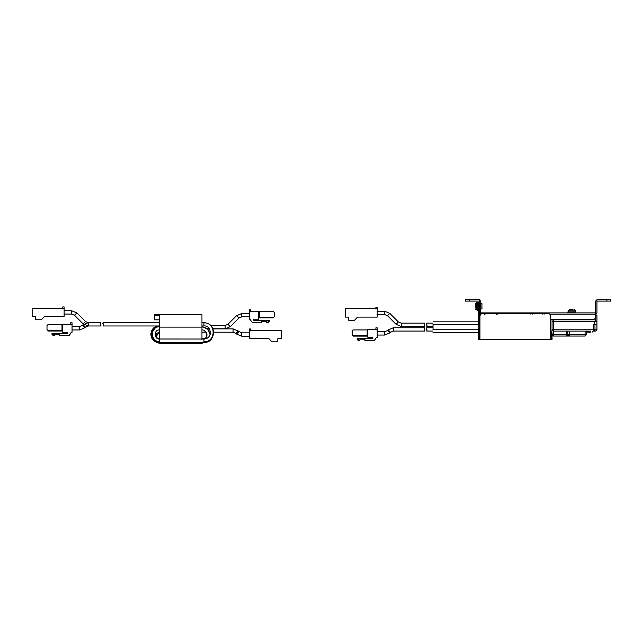 <?xml version="1.0" encoding="UTF-8"?>
<svg xmlns="http://www.w3.org/2000/svg" width="643" height="643" viewBox="0 0 643 643"><rect width="100%" height="100%" fill="white"/><g stroke="black" fill="none" stroke-linecap="round" stroke-linejoin="round"><path stroke-width="0.96" d="M100.927 325.35L100.549 324.329M100.445 324.225C100.766 326.331 100.838 326.403 100.662 324.426L100.445 324.225C100.268 322.256 100.34 322.32 100.662 324.426L100.782 324.578M100.501 325.977L88.26 325.977L83.116 323.847L85.455 321.516L88.26 322.673L83.116 324.803L85.455 327.142L88.26 325.977L88.26 322.673L88.26 324.329M71.703 314.081L74.508 315.239L76.847 312.908L71.703 310.778L64.115 310.778L64.115 314.081L71.703 314.081L71.703 310.778M102.88 323.091L102.8 323.501C102.944 322.264 103.081 322.537 103.193 324.329L102.8 323.469M103.563 324.892L103.193 324.329L103.193 325.977L103.579 325.326M227.96 324.297L230.29 326.628L225.154 328.758L225.154 325.454L227.96 324.297L236.568 315.689L241.704 313.559L249.291 313.559L249.291 316.862L241.704 316.862L238.899 318.02L236.568 315.689M82.441 325.479L84.78 327.817L79.636 329.947L72.048 329.947L72.048 326.644L79.636 326.644L83.116 324.803M238.223 331.024L233.087 328.894L233.087 332.198L235.893 333.363L238.223 331.024L241.704 332.857L249.291 332.857L249.291 336.168L241.704 336.168L236.568 334.038L238.899 331.7M427.153 325.945L426.807 324.795L426.944 326.314M426.655 323.292L426.807 324.795M426.912 329.521C427.097 331.499 427.016 331.426 426.695 329.32L426.912 329.521C426.59 327.416 426.518 327.351 426.695 329.32M478.657 324.466L433.02 324.466C433.02 321.05 433.02 321.05 433.02 324.466L433.02 329.755C433.02 333.162 433.02 333.162 433.02 329.755L478.657 329.755M384.667 311.244L384.667 314.548L387.472 315.713L389.811 313.374L384.667 311.244L377.079 311.244M401.224 323.14L401.224 326.443L396.08 324.313L398.419 321.982L401.224 323.14L424.693 323.14M424.838 326.298L424.428 323.453M424.348 323.646L424.774 324.868M32.15 308.23L32.15 316.629L35.606 316.629L35.606 319.756L41.457 319.756L44.423 316.629L64.115 316.629L64.115 308.23L32.15 308.23M62.797 308.23L62.797 306.912L64.115 306.912L64.115 308.23M32.15 316.629L35.606 316.629L35.606 319.756M44.423 316.629L64.115 316.629M59.775 334.722L54.583 334.722L54.583 335.622L53.265 335.622L51.866 334.135L52.26 333.404L51.866 333.797M53.265 335.622L53.265 333.404L52.26 333.404M62.652 330.438L61.993 330.438L61.993 324.836L62.652 324.836M63.319 332.246L63.319 333.404L63.319 332.246M67.764 333.347L67.7 332.278M70.73 324.337L70.73 322.778L72.048 322.778L72.048 324.337L62.652 324.337L62.652 332.246L67.515 332.246L67.515 333.404L53.265 333.404M62.652 331.008L48.072 331.008L48.072 330.438M61.993 330.438L47.743 330.438L47.003 329.698L47.003 325.575L47.743 324.836L61.993 324.836M47.743 330.438L47.003 329.698M47.003 325.575L47.743 324.836M59.775 335.622L69.034 335.622L59.775 335.622L59.775 333.404M67.515 332.246L67.515 333.404M69.034 335.622L71.301 332.246L69.38 335.437M72.048 324.337L72.048 332.246L71.301 332.246M384.667 331.732L387.472 330.574L389.811 332.913L384.667 335.043L384.667 331.732L377.079 331.732M393.291 327.769L388.147 329.899L390.486 332.238L393.291 331.073L393.291 327.769L424.693 327.769M424.838 330.928L424.557 327.898M424.348 328.276L424.774 329.497M269.473 320.712L269.079 320.318L269.473 321.05L268.075 322.537L268.075 320.318L253.824 320.318L253.639 319.193M269.079 320.318L268.075 320.318M268.075 322.537L266.757 322.537L266.757 321.637L261.564 321.637M258.687 311.751L273.596 311.751L274.336 312.49L274.336 316.613L273.596 317.353L258.687 317.353M258.028 319.161L258.028 320.318L258.028 319.161M253.824 319.161L253.824 320.318L253.824 319.161L258.687 319.161L258.687 311.252L249.291 311.252L249.291 309.693L250.609 309.693L250.609 311.252M273.267 317.353L273.267 317.923L258.687 317.923M273.596 317.353L274.336 316.613M274.336 312.49L273.596 311.751M252.305 322.537L261.564 322.537L261.564 320.318M251.534 321.637L250.039 319.161L251.534 321.637M249.291 311.252L249.291 319.161L250.039 319.161M281.256 330.309L281.256 338.716L277.8 338.716L277.8 341.843L271.949 341.843L268.983 338.716L249.291 338.716L249.291 330.309L281.256 330.309M250.609 330.309L250.609 328.991L249.291 328.991L249.291 330.309M277.8 341.843L277.8 338.716L281.256 338.716M268.983 338.716L249.291 338.716M345.251 308.696L345.251 317.095L348.707 317.095L348.707 320.23L354.558 320.23L357.524 317.095L377.216 317.095L377.216 308.696L345.251 308.696M375.898 308.696L375.898 307.378L377.216 307.378L377.216 308.696M345.251 317.095L348.707 317.095L348.707 320.23M357.524 317.095L377.216 317.095M364.943 339.817L359.75 339.817L359.75 340.718L358.432 340.718L357.026 339.223L357.428 338.499L357.026 338.893M358.432 340.718L358.432 338.499L357.428 338.499M367.82 335.533L367.161 335.533L367.161 329.931L367.82 329.931M368.479 337.342L368.479 338.499L368.479 337.342M364.943 340.718L374.202 340.718L364.943 340.718L364.943 338.499L372.683 338.499L372.683 337.342L372.924 338.443M364.943 338.499L358.432 338.499M367.82 336.104L353.24 336.104L353.24 335.533M367.161 335.533L352.911 335.533L352.171 334.794L352.171 330.671L352.911 329.931L367.161 329.931M352.911 335.533L352.171 334.794M352.171 330.671L352.911 329.931M372.683 338.499L372.683 337.342L367.82 337.342L367.82 329.433L377.216 329.433L377.216 327.866L375.898 327.866L375.898 329.433M374.202 340.718L376.468 337.342L374.539 340.525M377.216 329.433L377.216 337.342L376.468 337.342M573.001 309.556L570.646 309.556M571.828 309.339L571.249 309.387L571.828 309.339M569.296 309.637L568.283 310.818L575.364 310.818L574.416 309.637M567.873 312.9L567.873 311.911L575.774 311.911L575.774 312.9M465.411 299.759L469.382 299.759L469.382 301.085L465.411 301.085L465.411 299.759M479.316 299.759L480.634 301.085L479.316 299.759L469.382 299.759M596.945 299.759L595.627 301.085L596.945 299.759L610.85 299.759L610.85 301.085L606.888 301.085L606.888 299.759M480.634 314.451L479.316 312.9L480.634 314.218L480.634 301.085M469.382 301.085L479.316 301.085L479.316 304.999L478.657 304.999L478.657 302.355L479.316 302.355M595.627 301.085L595.627 314.218L596.945 312.9L596.945 301.085L606.888 301.085M596.945 312.9L595.627 314.218L595.522 317.674M496.5 314.218L496.5 312.9L485.923 312.9L485.923 314.218M542.772 314.218L542.772 312.9L532.195 312.9L532.195 314.218M594.413 319.145L593.722 319.467M593.039 319.571L593.867 319.418M594.751 318.888L595.498 317.73M552.056 321.476L552.056 319.571L550.738 319.571L550.738 338.765L551.389 338.765L550.738 338.765L550.738 316.203C550.569 314.604 549.685 313.728 548.093 313.559C549.685 313.728 550.569 314.604 550.738 316.203M480.634 312.9L485.923 312.9M542.772 312.9L595.627 312.9M496.5 312.9L532.195 312.9M544.099 314.218L544.099 312.9M497.819 314.218L497.819 312.9M530.877 312.9L530.877 314.218M484.597 312.9L484.597 314.218M550.738 319.571L592.983 319.571C594.59 319.41 595.466 318.534 595.627 316.927M590.877 332.134L587.139 332.053L586.215 330.92M589.703 332.343L589.125 332.302L589.703 332.343M588.522 332.134L587.139 332.053M586.408 331.105L586.408 334.722C585.596 336.361 585.596 336.361 586.408 334.722L585.082 334.722L585.082 331.105M590.877 331.105L553.374 331.105L552.056 329.779L552.056 321.797L552.715 321.138L596.222 321.138M596.945 321.476L596.945 324.514L594.301 324.514L594.301 321.138M595.627 314.298L596.945 315.617L596.945 321.797L553.374 321.797L553.374 319.571M594.976 324.514L594.976 329.779L593.65 331.105L595.474 331.105L596.945 329.779L596.945 324.514M552.056 321.797L553.374 321.797L553.374 329.779L593.65 329.779L593.65 331.105L594.976 329.779L593.65 329.779L593.65 324.514L594.301 324.514M552.056 332.752L552.056 335.397L551.389 335.397L552.056 329.779L553.374 331.105L553.374 334.722L566.547 334.722L566.547 331.105M566.547 336.048L567.873 334.722L567.882 331.105L567.873 334.722L566.547 334.722L566.547 336.048L553.374 336.048L553.374 334.722L552.056 334.722L553.374 336.048M586.408 334.722L585.082 336.048L565.904 336.048M569.208 331.105L569.208 336.048L567.882 334.722L585.082 334.722L585.082 336.048M480.634 308.945L481.953 308.945L481.953 303.673L480.634 303.673M479.975 338.105L479.975 338.765L479.316 338.765L479.975 338.765L479.975 316.203C480.144 314.604 481.02 313.728 482.62 313.559L548.093 313.559M479.316 338.765L479.316 304.999M551.389 335.397L551.389 338.765M479.975 316.203C480.144 314.604 481.02 313.728 482.62 313.559M478.657 304.999L478.657 339.424L552.056 339.424L552.056 335.397M478.657 310.264L477.58 310.264L477.58 302.355L478.657 302.355M477.58 302.668L475.306 303.713L475.225 305.136M477.58 304.252L477.58 306.55M476.439 306.309L476.439 306.976M477.58 309.942L476.439 309.846L476.439 302.773M475.225 307.483L475.306 303.713M168.908 314.548L192.707 314.548L154.36 314.548L154.36 315.657L159.649 315.657L159.649 339.665M159.649 327.11L201.958 327.11L201.958 314.548L192.707 314.548M201.958 327.11L201.958 339.665M154.36 315.657L154.36 319.836L159.649 319.836M159.649 327.207L159.649 325.454M156.675 325.977L150.816 334.215L156.554 342.526M241.704 316.862L241.704 313.559M79.636 329.947L79.636 326.644M203.944 325.808L203.944 323.501M203.944 339.592L203.944 341.746C216.177 342.253 216.177 322.336 203.944 322.85M159.649 339.592L159.649 341.988M159.649 329.594L159.649 326.748C149.956 326.331 149.956 342.164 159.649 341.746M159.649 326.748L159.649 327.239M201.958 342.325L201.958 343.169L206.009 342.1M210.165 334.424L207.593 328.975L201.958 326.748M201.958 343.169L159.649 343.241L156.828 342.655L154.601 341.16L152.954 338.596M205.752 322.85L203.944 322.673C217.897 323.236 215.349 343.651 203.944 342.325L159.649 342.325L159.649 343.233M201.958 325.977L203.944 325.977C211.402 324.948 213.219 338.765 203.944 339.022L159.649 339.014C154.352 339.705 153.155 329.867 159.649 329.819L159.649 332.198L159.102 332.238L155.887 337.053M153.042 338.74L159.649 343.169M241.704 336.168L241.704 332.857M479.316 329.755L479.975 329.755M479.975 324.466L479.316 324.466M259.346 311.751L259.346 317.353M575.276 310.818L574.352 309.637M595.627 314.218L549.845 314.218M587.115 332.053L586.167 330.92M595.627 321.138L595.627 315.617L596.945 315.617M553.374 331.105L553.374 329.779L552.056 329.779M594.976 329.779L596.945 329.779M476.439 306.968L475.306 306.791M76.847 312.908L85.455 321.516M74.508 315.239L83.116 323.847M210.357 332.198L210.229 333.669M205.189 338.684L201.958 338.813M159.649 338.813L157.808 338.411L155.831 336.683M201.958 332.198L206.242 332.198L206.588 332.897L206.604 336.739L204.844 338.957M157.431 342.88L153.412 340.597L151.443 337.607L150.8 334.352L151.459 330.968L153.356 328.083L156.667 325.977M210.791 325.454L225.154 325.454M207.657 328.758L209.28 328.758M213.018 328.758L225.154 328.758M230.29 326.628L238.899 318.02M84.78 327.817L85.455 327.142M100.605 322.673L88.26 322.673M203.944 322.673L201.958 322.673M159.649 322.673L103.193 322.673M103.193 325.977L159.649 325.977M159.649 342.325C148.959 342.373 149.972 325.688 159.649 326.515M204.98 338.933L206.62 336.836L207.022 334.907L206.612 332.897L204 330.253L201.958 329.819M201.958 326.515L207.568 328.677L210.277 334.03M206.266 342.036L201.958 343.241M159.102 332.238L156.956 333.291L156.08 334.593L155.936 337.117M209.867 332.198L210.454 332.198M213.765 332.198L233.087 332.198M207.802 328.894L209.369 328.894M213.074 328.894L233.087 328.894M235.893 333.363L236.568 334.038M433.02 326.443L426.807 326.443M433.02 323.14L426.807 323.14M426.751 331.073L433.02 331.073M433.02 327.769L426.856 327.769M479.975 332.399L479.316 332.399M478.657 332.399L433.02 332.399M433.02 321.821L478.657 321.821M479.316 321.821L479.975 321.821M384.667 314.548L377.079 314.548M389.811 313.374L398.419 321.982M387.472 315.713L396.08 324.313M401.224 326.443L424.693 326.443M384.667 335.043L377.079 335.043M389.811 332.913L390.486 332.238M387.472 330.574L388.147 329.899M393.291 331.073L424.693 331.073M568.283 310.818L568.187 311.911M575.461 311.911L575.364 310.818M593.232 330.92L592.291 332.053M476.439 309.846L475.306 308.897"/></g></svg>
